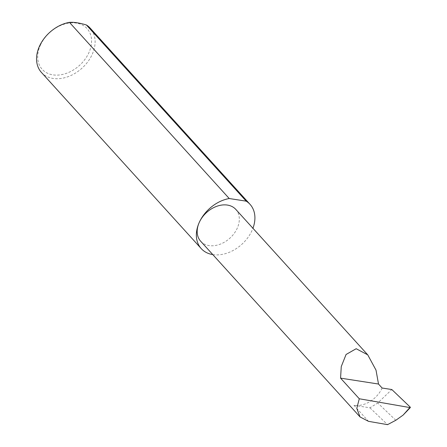 <?xml version="1.0" encoding="UTF-8"?>
<svg xmlns="http://www.w3.org/2000/svg" width="447" height="447" viewBox="0 0 447 447"><rect width="100%" height="100%" fill="white"/><g stroke="black" fill="none" stroke-linecap="round" stroke-linejoin="round"><path stroke-width="0.34" stroke-dasharray="2.23 1.68" d="M235.809 209.397A23.708 17.338 -42.2 0 1 237.217 228.277A23.708 17.338 -42.2 0 1 219.667 244.38A23.708 17.338 -42.2 0 1 200.686 241.257M40.381 45.208A30.307 22.166 -42.2 0 1 76.37 23.088A30.307 22.166 -42.2 0 1 88.869 52.74A30.307 22.166 -42.2 0 1 52.886 74.856A30.307 22.166 -42.2 0 1 40.381 45.208M41.431 72.436A32.944 24.093 137.8 0 0 67.804 76.772A32.944 24.093 137.8 0 0 92.188 54.394A32.944 24.093 137.8 0 0 90.233 28.172M212.789 254.594A32.944 24.093 137.8 0 0 251.991 230.568A32.944 24.093 137.8 0 0 252.935 228.277M382.124 388.03A23.708 17.338 -42.2 0 1 353.974 405.334L369.92 407.809L377.76 403.015L391.823 389.533M395.818 420.275L377.76 403.015M369.92 407.809L387.543 424.65M410.24 407.133L406.546 411.788M353.974 405.334L368.49 421.337"/><path stroke-width="0.67" d="M378.503 384.034L376.011 370.127L367.747 354.851L356.17 348.727L346.073 354.482L341.268 366.562L340.569 378.14L378.503 384.034L382.124 388.03L391.823 389.533L410.24 407.133L409.871 407.569L359.282 398.769L356.79 408.379L360.053 416.95L368.49 421.337L387.543 424.65L395.818 420.275L403.082 415.129L410.24 407.133M252.935 228.277A32.944 24.093 137.8 0 0 250.035 204.34L90.233 28.172A32.944 24.093 137.8 0 0 86.405 24.987C79.661 22.931 74.001 22.054 69.425 22.35L229.227 198.524A32.944 24.093 137.8 0 0 199.284 222.382A23.708 17.338 -42.2 0 1 216.829 206.279A23.708 17.338 -42.2 0 1 235.809 209.397L367.747 354.851M69.425 22.35A32.944 24.093 137.8 0 0 39.481 46.209A32.944 24.093 137.8 0 0 41.431 72.436L201.234 248.61A32.944 24.093 137.8 0 0 212.789 254.594M360.053 416.95L200.686 241.257A23.708 17.338 -42.2 0 1 199.284 222.382A32.944 24.093 137.8 0 0 201.234 248.61M410.38 407.513L403.082 415.129M359.282 398.769L340.569 378.14M86.405 24.987L246.208 201.161A32.944 24.093 137.8 0 1 250.035 204.34M229.227 198.524L246.208 201.161"/></g></svg>
